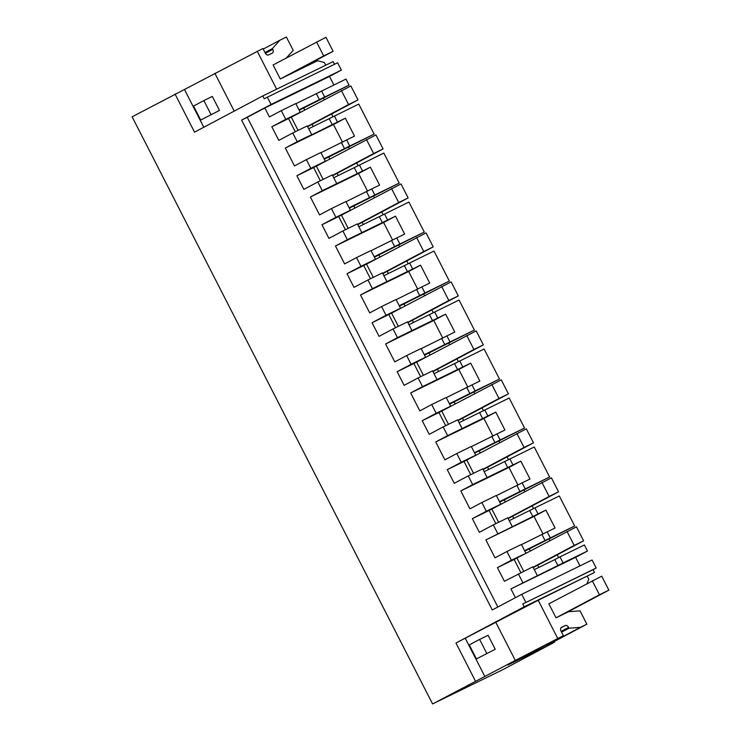 <?xml version="1.0" encoding="UTF-8"?>
<svg xmlns="http://www.w3.org/2000/svg" width="741" height="741" viewBox="0 0 741 741"><rect width="100%" height="100%" fill="white"/><g stroke="black" fill="none" stroke-linecap="round" stroke-linejoin="round"><path stroke-width="1.11" d="M587.483 551.026L584.38 544.959L559.983 556.871L563.086 562.938L510.938 588.9L575.6 557.334L587.483 551.026L563.086 562.938M559.983 556.871L554.814 559.622L557.917 565.679M530.361 550.896L529.333 548.868L574.683 525.999L559.316 495.979L534.919 507.891L538.022 513.948L485.864 539.92L495.034 557.825L506.918 551.508L511.383 560.233L522.896 554.731M558.612 557.602L557.204 554.842M549.878 540.532L549.183 539.179M575.6 557.334L579.971 565.883M561.419 627.423L561.502 627.386A3.149 2.103 -118 0 0 561.456 627.405A3.149 2.103 -118 0 0 561.048 631.1L563.373 635.648L515.301 660.426L495.785 622.292L455.965 643.031L524.193 606.805L522.757 604.008L596.181 568.023L592.068 559.974L521.738 594.31L492.283 609.954L241.603 120.088L247.262 117.319L497.85 606.999M596.181 568.023L593.087 569.672L594.514 572.469L538.198 600.275L495.785 622.292M587.002 583.565L588.789 579.267L587.28 576.313M554.249 641.502L554.592 642.169L502.907 669.614L432.587 703.95L132.13 116.809L262.916 48.508L265.25 53.056A3.149 2.103 -118 0 0 268.566 54.936L272.345 53.093A3.149 2.103 -118 0 1 272.345 53.093A3.149 2.103 -118 0 0 272.799 49.369L265.38 53.306M325.734 65.199L324.345 62.494L317.556 60.753L280.274 78.963L273.105 64.967L325.966 37.3L333.126 51.296L323.687 55.908L316.527 41.913M334.469 64.3L333.098 61.605L262.768 95.941L194.54 132.167L175.024 94.033M333.876 84.965L329.504 76.425L341.388 70.108L337.627 62.763L264.204 98.738L262.768 95.941M304.755 110.011L303.717 107.991L349.076 85.122L345.973 79.065L295.881 103.74M333.005 116.726L331.588 113.966M324.271 99.655L323.576 98.294M329.819 159L328.791 156.981L374.14 134.112L358.774 104.083L308.691 128.758M358.07 165.706L356.662 162.955M349.335 148.635L348.64 147.283M354.893 207.989L353.855 205.961L399.204 183.092L383.838 153.072L333.756 177.747M383.143 214.695L381.726 211.935M374.4 197.625L373.714 196.272M379.957 256.97L378.92 254.95L424.278 232.081L408.912 202.052L358.82 226.727M408.208 263.685L406.8 260.925M399.473 246.614L398.778 245.262M405.021 305.959L403.993 303.94L449.342 281.071L433.976 251.042L383.894 275.717M433.272 312.674L431.864 309.914M424.537 295.594L423.843 294.242M430.095 354.948L429.058 352.929L474.407 330.051L459.05 300.031L408.958 324.706M458.346 361.654L456.928 358.903M449.611 344.584L448.916 343.231M455.159 403.938L454.131 401.909L499.48 379.04L484.114 349.02L434.022 373.686M483.41 410.644L482.002 407.883M474.675 393.573L473.981 392.221M480.233 452.918L479.195 450.899L524.545 428.029L509.178 398L459.096 422.676M508.474 459.633L507.066 456.873M499.74 442.562L499.054 441.201M505.297 501.907L504.26 499.888L549.609 477.019L534.252 446.99L484.16 471.665M533.548 508.613L532.131 505.862M524.813 491.542L524.119 490.19M554.814 559.622L534.298 569.634M511.383 560.233L497.424 567.643L504.408 581.287L532.844 566.8L537.308 575.516M518.357 573.877L522.822 582.593M497.757 533.603L493.293 524.887L479.334 532.297L472.36 518.654L486.309 511.244L481.854 502.528L469.961 508.835L460.8 490.931L472.684 484.623L468.229 475.898L454.27 483.308L447.286 469.664L461.245 462.254L456.78 453.538L444.896 459.846L440.311 450.899L435.736 441.942L447.62 435.634L443.155 426.918L429.206 434.328L422.222 420.675L436.171 413.265L431.716 404.549L419.823 410.866L410.662 392.962L422.555 386.645L418.091 377.929L404.132 385.339L397.148 371.695L411.107 364.285L406.642 355.569L394.758 361.877L390.174 352.92L385.598 343.972L397.482 337.655L393.026 328.939L379.068 336.349L372.084 322.705L386.042 315.296L381.578 306.579L369.694 312.887L365.109 303.94L360.524 294.983L372.417 288.675L367.953 279.959L354.003 287.369L347.02 273.716L360.969 266.306L356.514 257.59L344.621 263.907L335.46 245.993L347.344 239.686L342.888 230.97L328.93 238.38L321.946 224.736L335.905 217.317L331.44 208.601L319.556 214.918L310.396 197.013L322.279 190.696L317.815 181.98L303.866 189.39L296.882 175.747L310.84 168.337L306.376 159.621L294.492 165.928L285.322 148.024L297.215 141.707L292.751 132.991L307.237 125.924L311.702 134.64L306.533 137.381L337.479 122.052L334.376 115.994M285.767 119.347L300.253 112.28L295.789 103.555L281.311 110.631L285.767 119.347L271.817 126.757L278.792 140.401L292.751 132.991M281.311 110.631L269.418 116.939L264.843 107.991L247.262 117.319M515.421 597.663L510.938 588.9M543.042 534.057L534.011 516.412L545.895 510.104L555.065 528.009L547.182 531.853L550.285 537.91L524.591 550.674M574.683 525.999L550.285 537.91M545.895 510.104L538.022 513.948M529.333 548.868L524.804 551.082M525.86 602.359L521.738 594.31M522.757 604.008L593.087 569.672M524.193 606.805L594.514 572.469M561.502 627.386L565.281 625.534A3.149 2.103 -118 0 1 568.597 627.414L569.005 628.211L580.37 627.358L586.844 624.191L580.027 610.853L568.477 611.733L556.019 617.818L548.859 603.822L601.711 576.155L608.87 590.151L599.432 594.764L592.272 580.768M557.714 638.418L538.198 600.275M563.373 635.648L507.872 664.983L554.592 642.169M515.301 660.426L432.587 703.95M286.489 57.854L293.214 50.388L286.397 37.05L279.913 40.218L272.392 48.573L272.799 49.369M276.643 89.17L257.257 51.277M341.388 70.108L271.058 104.444L267.306 97.099M271.058 104.444L241.603 120.088M329.504 76.425L264.843 107.991M321.575 90.976L324.678 97.034L298.984 109.798M349.076 85.122L324.678 97.034M303.717 107.991L299.188 110.205M342.499 142.161L333.469 124.516L345.352 118.208L337.479 122.052M345.352 118.208L354.522 136.112L346.64 139.956L349.743 146.023L324.049 158.778M374.14 134.112L349.743 146.023M328.791 156.981L324.262 159.185M367.564 191.15L358.533 173.505L370.426 167.197L379.587 185.102L371.704 188.946L374.807 195.003L349.122 207.767M399.204 183.092L374.807 195.003M359.441 164.984L362.544 171.041L322.279 190.696M370.426 167.197L362.544 171.041M353.855 205.961L349.326 208.175M392.628 240.13L383.606 222.495L395.49 216.177L404.651 234.091L396.778 237.935L399.881 243.993L374.186 256.757M424.278 232.081L399.881 243.993M384.514 213.964L387.617 220.031L347.344 239.686M395.49 216.177L387.617 220.031M378.92 254.95L374.4 257.164M417.702 289.12L408.671 271.484L420.555 265.167L429.724 283.071L421.842 286.915L424.945 292.982L399.26 305.746M449.342 281.071L424.945 292.982M409.578 262.953L412.681 269.011L372.417 288.675M420.555 265.167L412.681 269.011M403.993 303.94L399.464 306.144M442.766 338.109L433.735 320.464L445.628 314.156L454.789 332.061L446.916 335.905L450.009 341.962L424.324 354.726M474.407 330.051L450.009 341.962M434.652 311.942L437.746 318L397.482 337.655M445.628 314.156L437.746 318M429.058 352.929L424.528 355.134M467.83 387.098L458.809 369.453L470.692 363.146L479.853 381.05L471.98 384.894L475.083 390.952L449.389 403.715M499.48 379.04L475.083 390.952M459.716 360.932L462.819 366.99L422.555 386.645M470.692 363.146L462.819 366.99M454.131 401.909L449.602 404.123M492.904 436.079L483.873 418.443L495.766 412.126L504.927 430.03L497.044 433.883L500.147 439.941L474.462 452.705M524.545 428.029L500.147 439.941M484.781 409.912L487.884 415.97L447.62 435.634M495.766 412.126L487.884 415.97M479.195 450.899L474.666 453.112M517.968 485.068L508.947 467.423L520.83 461.115L529.991 479.019L522.118 482.863L525.221 488.93L499.527 501.694M549.609 477.019L525.221 488.93M509.854 458.901L512.948 464.959L472.684 484.623M520.83 461.115L512.948 464.959M504.26 499.888L499.73 502.092M534.919 507.891L509.234 520.654M538.827 567.43L537.688 565.207M523.683 571.274L516.912 558.038L576.461 526.823L583.621 540.819L533.233 567.56M520.886 572.645L514.152 559.474L522.933 554.805M333.469 124.516L285.322 148.024M311.702 134.64L297.215 141.707M295.279 131.759L288.536 118.588L300.253 112.28M271.817 126.757L288.536 118.588M497.424 567.643L514.152 559.474M506.918 551.508L521.405 544.44L525.86 553.157M547.182 531.853L521.497 544.616M534.011 516.412L485.864 539.92M493.293 524.887L507.78 517.82L512.244 526.536M495.822 523.655L489.079 510.484L500.796 504.167L486.309 511.244M472.36 518.654L489.079 510.484M481.854 502.528L496.331 495.451L500.796 504.167M522.118 482.863L496.424 495.627M508.947 467.423L460.8 490.931M468.229 475.898L482.715 468.831L487.17 477.547M470.757 474.666L464.014 461.495L475.731 455.187L461.245 462.254M447.286 469.664L464.014 461.495M456.78 453.538L471.267 446.462L475.731 455.187M497.044 433.883L471.359 446.647M483.873 418.443L435.736 441.942M443.155 426.918L457.642 419.841L462.106 428.557M445.684 425.677L438.95 412.515L450.658 406.198L436.171 413.265M422.222 420.675L438.95 412.515M431.716 404.549L446.202 397.482L450.658 406.198M471.98 384.894L446.286 397.658M458.809 369.453L410.662 392.962M418.091 377.929L432.577 370.852L437.033 379.577M420.619 376.697L413.876 363.525L425.593 357.208L411.107 364.285M397.148 371.695L413.876 363.525M406.642 355.569L421.129 348.492L425.593 357.208M446.916 335.905L421.221 348.668M433.735 320.464L385.598 343.972M393.026 328.939L407.504 321.872L411.968 330.588M395.555 327.707L388.812 314.536L400.529 308.219L386.042 315.296M372.084 322.705L388.812 314.536M381.578 306.579L396.065 299.503L400.529 308.219M421.842 286.915L396.157 299.679M408.671 271.484L360.524 294.983M367.953 279.959L382.439 272.883L386.904 281.599M370.481 278.718L363.748 265.556L375.455 259.239L360.969 266.306M347.02 273.716L363.748 265.556M356.514 257.59L371 250.523L375.455 259.239M396.778 237.935L371.084 250.699M383.606 222.495L335.46 245.993M342.888 230.97L357.375 223.893L361.83 232.609M345.417 229.738L338.674 216.567L350.391 210.249L335.905 217.317M321.946 224.736L338.674 216.567M331.44 208.601L345.927 201.533L350.391 210.249M371.704 188.946L346.019 201.709M358.533 173.505L310.396 197.013M317.815 181.98L332.301 174.913L336.766 183.629M320.344 180.748L313.61 167.577L325.318 161.26L310.84 168.337M296.882 175.747L313.61 167.577M306.376 159.621L320.862 152.544L325.318 161.26M346.64 139.956L320.955 152.72M542.014 534.594L545.117 540.661M529.75 510.632L532.853 516.69M475.481 681.174L455.965 643.031M484.892 676.579L465.376 638.436M495.238 649.273L488.078 635.278L479.612 639.418L469.275 644.902L476.435 658.897L495.238 649.273L476.435 658.897M586.844 624.191L553.768 641.752L547.284 644.92L545.691 645.04M569.005 628.211L561.585 632.156M580.37 627.358L547.284 644.92M203.794 127.257L184.435 89.439M234.202 111.113L214.853 73.285M200.691 120.042L219.493 110.428L212.334 96.423L203.868 100.563L193.531 106.046L200.691 120.042L219.493 110.428M279.913 40.218L263.212 49.082M272.392 48.573L264.972 52.518M316.407 93.718L319.51 99.776M313.211 126.544L312.081 124.331M298.077 130.397L291.306 117.152L350.854 85.937L358.014 99.933L307.626 126.683M329.208 118.736L332.311 124.794M341.471 142.707L344.574 148.765M338.285 175.534L337.146 173.311M323.141 179.378L316.37 166.141L375.919 134.927L383.078 148.922L332.69 175.663M354.272 167.725L357.375 173.783M366.536 191.687L369.639 197.754M363.349 224.523L362.219 222.3M348.214 228.367L341.434 215.131L400.992 183.916L408.152 197.912L357.764 224.653M379.346 216.715L382.449 222.772M391.609 240.677L394.712 246.734M388.423 273.503L387.284 271.289M373.279 277.356L366.508 264.12L426.056 232.896L433.216 246.892L382.828 273.642M404.41 265.695L407.513 271.762M416.674 289.666L419.776 295.724M413.487 322.492L412.348 320.269M398.352 326.346L391.572 313.1L451.121 281.886L458.29 295.881L407.893 322.631M429.484 314.684L432.577 320.742M441.747 338.646L444.841 344.713M438.552 371.482L437.422 369.259M423.417 375.326L416.646 362.09L476.194 330.875L483.354 344.871L432.966 371.611M454.548 363.674L457.651 369.731M466.811 387.636L469.914 393.693M463.625 420.471L462.486 418.248M448.481 424.315L441.71 411.079L501.259 379.855L508.419 393.86L458.031 420.601M479.612 412.663L482.715 418.721M491.876 436.625L494.979 442.683M488.69 469.451L487.55 467.238M473.555 473.304L466.774 460.059L526.323 428.844L533.492 442.84L483.095 469.59M504.686 461.643L507.78 467.701M516.949 485.614L520.052 491.672M513.754 518.441L512.624 516.218M498.619 522.285L491.848 509.048L551.397 477.834L558.557 491.829L508.169 518.57M599.432 594.764L556.019 617.818M565.457 613.205L608.87 590.151M486.772 653.414L479.612 639.418M323.687 55.908L280.274 78.963M289.712 74.35L333.126 51.296M211.028 114.559L203.868 100.563M533.075 567.254L574.182 545.422L567.022 531.427M583.621 540.819L574.182 545.422M508.011 518.265L549.118 496.442L541.958 482.437M558.557 491.829L549.118 496.442M482.937 469.275L524.054 447.453L516.885 433.457M533.492 442.84L524.054 447.453M457.873 420.295L498.98 398.463L491.82 384.468M508.419 393.86L498.98 398.463M432.809 371.306L473.916 349.474L466.756 335.478M483.354 344.871L473.916 349.474M407.735 322.316L448.842 300.494L441.682 286.498M458.29 295.881L448.842 300.494M382.671 273.336L423.778 251.505L416.618 237.509M433.216 246.892L423.778 251.505M357.607 224.347L398.714 202.515L391.544 188.52M408.152 197.912L398.714 202.515M332.533 175.358L373.64 153.535L366.48 139.53M383.078 148.922L373.64 153.535M307.469 126.368L348.576 104.546L341.416 90.55M358.014 99.933L348.576 104.546M560.974 627.822L565.281 625.534M561.178 631.36L568.597 627.414"/></g></svg>

